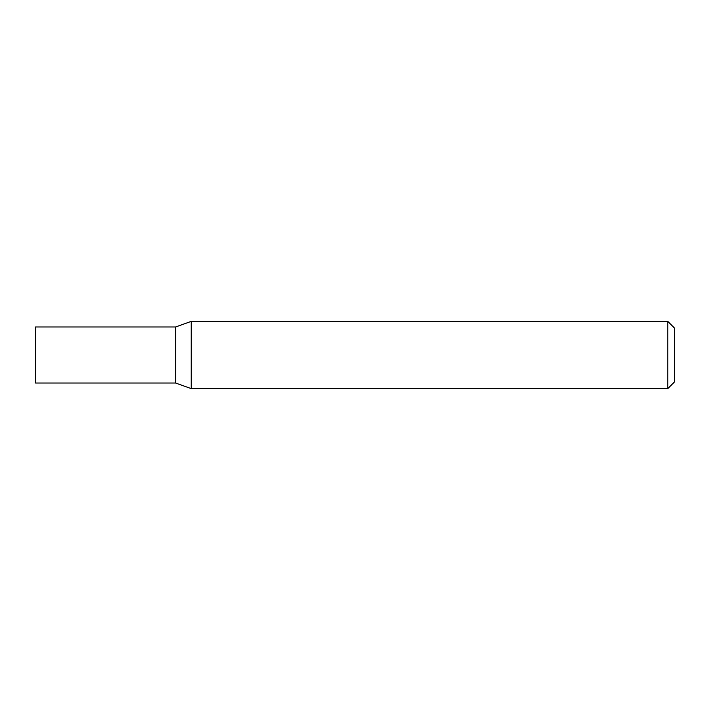 <?xml version="1.0" encoding="UTF-8"?>
<svg xmlns="http://www.w3.org/2000/svg" width="710" height="710" viewBox="0 0 710 710"><rect width="100%" height="100%" fill="white"/><g stroke="black" fill="none" stroke-linecap="round" stroke-linejoin="round"><path stroke-width="1.06" d="M667.773 321.373L674.5 328.091L674.5 381.909L667.773 388.627L667.773 321.373L191.23 321.373L191.23 388.627L175.627 383.027L175.627 326.973L191.23 321.373M667.773 388.627L191.23 388.627M35.5 355L35.5 383.027L175.627 383.027L175.627 326.973L35.5 326.973L35.5 355"/></g></svg>
